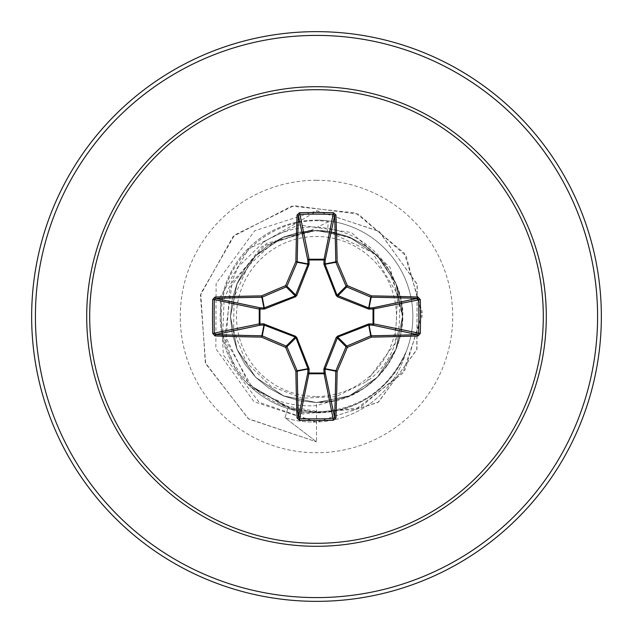 <?xml version="1.0" encoding="UTF-8"?>
<svg xmlns="http://www.w3.org/2000/svg" width="633" height="633" viewBox="0 0 633 633"><rect width="100%" height="100%" fill="white"/><g stroke="black" fill="none" stroke-linecap="round" stroke-linejoin="round"><path stroke-width="0.47" stroke-dasharray="3.17 2.37" d="M316.5 396.503A80.003 80.003 0 0 0 396.503 316.5A80.003 80.003 0 0 0 316.5 236.497A80.003 80.003 0 0 0 236.497 316.5A80.003 80.003 0 0 0 316.5 396.503M406.014 351.853A96.018 96.018 0 0 1 284.977 417.717A96.018 96.018 0 0 0 405.729 352.85C388.116 390.901 358.373 410.896 316.5 412.851A96.351 96.351 0 0 0 412.851 316.5A96.351 96.351 0 0 0 316.5 220.149A96.351 96.351 0 0 1 405.729 352.85L406.014 351.853C388.401 390.102 358.563 410.16 316.5 412.02L313.525 411.972L288.11 407.668L252.013 386.407C271.24 400.871 292.739 407.256 316.5 405.555L347.818 396.622A86.025 86.025 0 0 0 396.266 284.288C381.295 248.998 354.709 229.914 316.5 227.033C297.391 226.574 279.731 231.623 263.518 242.186L238.325 266.746L224.106 298.926L222.761 334.082L234.716 367.433A96.351 96.351 0 0 1 316.5 220.149A96.351 96.351 0 0 0 220.149 316.5A96.351 96.351 0 0 0 316.5 412.851L287.849 408.491C265.274 401.211 247.558 387.523 234.716 367.433M316.5 601.35A284.85 284.85 0 0 0 601.35 316.5A284.85 284.85 0 0 0 316.5 31.65A284.85 284.85 0 0 0 31.65 316.5A284.85 284.85 0 0 0 316.5 601.35A284.85 284.85 0 0 1 31.65 316.5A284.85 284.85 0 0 1 316.5 31.65M327.285 231.156L316.5 230.475L299.718 232.129L283.576 237.027L268.709 244.971L255.669 255.669L244.971 268.709L237.027 283.576L232.129 299.718L230.475 316.5L232.129 333.282L237.027 349.424L244.971 364.291L255.669 377.331L268.709 388.029L283.576 395.973L299.718 400.871L316.5 402.525L316.5 441.834L316.5 411.403C263.265 412.945 216.668 363.16 221.463 310.273C223.536 257.212 275.98 213.59 328.48 221.677L327.285 231.156L351.774 238.594C407.763 262.125 417.139 347.422 366.46 381.604L395.182 343.094L397.627 294.535L372.315 252.353L327.285 231.156A86.025 86.025 0 0 0 315.978 230.475L283.141 237.209L255.384 255.961L236.987 283.932L230.475 316.737L237.082 349.566L255.732 377.387L283.647 395.926L316.5 402.525L333.282 400.871L349.424 395.973L364.291 388.029L377.331 377.331L388.029 364.291L395.973 349.424L400.871 333.282L402.525 316.5L400.871 299.718L395.973 283.576L388.029 268.709L377.331 255.669L364.291 244.971L349.424 237.027L333.282 232.129L316.5 230.475L299.718 232.129L283.576 237.027L268.709 244.971L255.669 255.669L244.971 268.709L237.027 283.576L232.129 299.718L230.475 316.5L232.129 333.282L237.027 349.424L244.971 364.291L255.669 377.331L268.709 388.029L283.576 395.973L299.718 400.871L316.5 402.525L349.4 395.981L377.292 377.363L395.854 349.519L402.525 316.5L395.949 283.505L377.292 255.629L349.369 237.114L316.5 230.475L283.6 237.019L255.685 255.661L237.066 283.655L230.475 316.492L237.011 349.392L255.629 377.284L283.497 395.941L316.5 402.525L349.487 395.949L377.363 377.292L395.886 349.376L402.525 316.508L395.981 283.6L377.331 255.677L349.408 237.019L316.5 230.475L299.718 232.129L283.576 237.027L268.709 244.971L255.669 255.669L244.971 268.709L237.027 283.576L232.129 299.718L230.475 316.5L232.129 333.282L237.027 349.424L244.971 364.291L255.669 377.331L268.709 388.029L283.576 395.973L299.718 400.871L316.5 402.525L333.282 400.871L349.424 395.973L364.291 388.029L377.331 377.331L388.029 364.291L395.973 349.424L400.871 333.282L402.525 316.5L400.871 299.718L395.973 283.576L388.029 268.709L377.331 255.669L364.291 244.971L349.424 237.027L333.282 232.129L316.5 230.475L283.616 237.122L255.692 255.653L237.043 283.537L230.475 316.46L237.09 349.384L255.685 377.339L283.592 395.981L316.5 402.525L349.345 395.894L377.308 377.347L395.965 349.44L402.525 316.484L395.965 283.552L377.308 255.653L349.361 237.106L316.5 230.475L299.718 232.129L283.576 237.027L268.709 244.971L255.669 255.669L244.971 268.709L237.027 283.576L232.129 299.718L230.475 316.5L232.129 333.282L237.027 349.424L244.971 364.291L255.669 377.331L268.709 388.029L283.576 395.973L299.718 400.871L316.5 402.525L333.282 400.871L349.424 395.973L364.291 388.029L377.331 377.331L388.029 364.291L395.973 349.424L400.871 333.282L402.525 316.5L400.871 299.718L395.973 283.576L388.029 268.709L377.331 255.669L364.291 244.971L349.424 237.027L333.282 232.129L316.5 230.475L283.592 237.019L255.669 255.669L237.066 283.655L230.475 316.547L237.043 349.456L255.692 377.347L283.584 395.981L316.5 402.525L349.369 395.918L377.355 377.3L395.997 349.376L402.525 316.46L395.878 283.608L377.331 255.677L349.432 237.027L316.5 230.475L299.718 232.129L283.576 237.027L268.709 244.971L255.669 255.669L244.971 268.709L237.027 283.576L232.129 299.718L230.475 316.5L232.129 333.282L237.027 349.424L244.971 364.291L255.669 377.331L268.709 388.029L283.576 395.973L299.718 400.871L316.5 402.525L333.282 400.871L349.424 395.973L364.291 388.029L377.331 377.331L388.029 364.291L395.973 349.424L400.871 333.282L402.525 316.5L400.871 299.718L395.973 283.576L388.029 268.709L377.331 255.669L364.291 244.971L349.424 237.027L333.282 232.129L316.5 230.475L283.537 237.114L255.653 255.692L237.098 283.655L230.475 316.492L237.011 349.392L255.645 377.3L283.568 395.894L316.5 402.525L349.424 395.973L377.323 377.331L395.87 349.416L402.525 316.547L395.997 283.624L377.347 255.692L349.424 237.027L316.5 230.475L299.718 232.129L283.576 237.027L268.709 244.971L255.669 255.669L244.971 268.709L237.027 283.576L232.129 299.718L230.475 316.5L232.129 333.282L237.027 349.424L244.971 364.291L255.669 377.331L268.709 388.029L283.576 395.973L299.718 400.871L316.5 402.525L333.282 400.871L349.424 395.973L364.291 388.029L377.331 377.331L388.029 364.291L395.973 349.424L400.871 333.282L402.525 316.5L400.871 299.718L395.973 283.576L388.029 268.709L377.331 255.669L364.291 244.971L349.424 237.027L333.282 232.129L316.5 230.475L283.616 237.122L255.692 255.653L237.043 283.537L230.475 316.46L237.09 349.376L255.677 377.339L283.592 395.981L316.5 402.525L349.345 395.894L377.308 377.347L395.965 349.44L402.525 316.492L395.965 283.552L377.308 255.653L349.361 237.106L316.5 230.475L299.718 232.129L283.576 237.027L268.709 244.971L255.669 255.669L244.971 268.709L237.027 283.576L232.129 299.718L230.475 316.5L232.129 333.282L237.027 349.424L244.971 364.291L255.669 377.331L268.709 388.029L283.576 395.973L299.718 400.871L316.5 402.525L333.282 400.871L349.424 395.973L364.291 388.029L377.331 377.331L388.029 364.291L395.973 349.424L400.871 333.282L402.525 316.5L400.871 299.718L395.973 283.576L388.029 268.709L377.331 255.669L364.291 244.971L349.424 237.027L333.282 232.129L316.5 230.475L283.592 237.019L255.677 255.669L237.074 283.655L230.475 316.547L237.043 349.463L255.692 377.347L283.6 395.878L316.5 402.525L349.361 395.926L377.355 377.3L395.997 349.376L402.525 316.46L395.87 283.6L377.331 255.669L349.432 237.027L316.5 230.475L299.718 232.129L283.576 237.027L268.709 244.971L255.669 255.669L244.971 268.709L237.027 283.576L232.129 299.718L230.475 316.5L232.129 333.282L237.027 349.424L244.971 364.291L255.669 377.331L268.709 388.029L283.576 395.973L299.718 400.871L316.5 402.525L333.282 400.871L349.424 395.973L364.291 388.029L377.331 377.331L388.029 364.291L395.973 349.424L400.871 333.282L402.525 316.5L400.871 299.718L395.973 283.576L388.029 268.709L377.331 255.669L364.291 244.971L349.424 237.027L333.282 232.129L316.5 230.475L283.544 237.114L255.645 255.692L237.098 283.663L230.475 316.492L237.011 349.392L255.645 377.3L283.56 395.894L316.5 402.525L349.424 395.973L377.323 377.331L395.87 349.416L402.525 316.547L395.997 283.624L377.347 255.692L349.424 237.027L316.5 230.475L299.718 232.129L283.576 237.027L268.709 244.971L255.669 255.669L244.971 268.709L237.027 283.576L232.129 299.718L230.475 316.5L232.129 333.282L237.027 349.424L244.971 364.291L255.669 377.331L268.709 388.029L283.576 395.973L299.718 400.871L316.5 402.525L333.282 400.871L349.424 395.973L364.291 388.029L377.331 377.331L388.029 364.291L395.973 349.424L400.871 333.282L402.525 316.5L400.871 299.718L395.973 283.576L388.029 268.709L377.331 255.669L364.291 244.971L349.424 237.027L333.282 232.129L316.5 230.475L283.608 237.122L255.692 255.653L237.043 283.537L230.475 316.46L237.082 349.369L255.677 377.339L283.592 395.981L316.5 402.525L349.353 395.894L377.308 377.347L395.965 349.44L402.525 316.492L395.965 283.552L377.308 255.653L349.353 237.106L316.5 230.475L299.718 232.129L283.576 237.027L268.709 244.971L255.669 255.669L244.971 268.709L237.027 283.576L232.129 299.718L230.475 316.5L232.129 333.282L237.027 349.424L244.971 364.291L255.669 377.331L268.709 388.029L283.576 395.973L299.718 400.871L316.5 402.525L333.282 400.871L349.424 395.973L364.291 388.029L377.331 377.331L388.029 364.291L395.973 349.424L400.871 333.282L402.525 316.5L400.871 299.718L395.973 283.576L388.029 268.709L377.331 255.669L364.291 244.971L349.424 237.027L333.282 232.129L316.5 230.475L283.592 237.019L255.677 255.669L237.074 283.647L230.475 316.547L237.043 349.463L255.692 377.347L283.6 395.878L316.5 402.525L349.353 395.926L377.355 377.3L395.997 349.376L402.525 316.46L395.87 283.6L377.331 255.669L349.432 237.027L316.5 230.475L299.718 232.129L283.576 237.027L268.709 244.971L255.669 255.669L244.971 268.709L237.027 283.576L232.129 299.718L230.475 316.5L232.129 333.282L237.027 349.424L244.971 364.291L255.669 377.331L268.709 388.029L283.576 395.973L299.718 400.871L316.5 402.525L333.282 400.871L349.424 395.973L364.291 388.029L377.331 377.331L388.029 364.291L395.973 349.424L400.871 333.282L402.525 316.5L400.871 299.718L395.973 283.576L388.029 268.709L377.331 255.669L364.291 244.971L349.424 237.027L333.282 232.129L316.5 230.475L283.552 237.114L255.645 255.692L237.019 283.6L230.475 316.5L237.011 349.4L255.645 377.3L283.56 395.886L316.5 402.525L349.424 395.973L377.323 377.331L395.87 349.408L402.525 316.547L395.997 283.624L377.355 255.692L349.345 237.066L316.5 230.475L299.718 232.129L283.576 237.027L268.709 244.971L255.669 255.669L244.971 268.709L237.027 283.576L232.129 299.718L230.475 316.5L232.129 333.282L237.027 349.424L244.971 364.291L255.669 377.331L268.709 388.029L283.576 395.973L299.718 400.871L316.5 402.525L333.282 400.871L349.424 395.973L364.291 388.029L377.331 377.331L388.029 364.291L395.973 349.424L400.871 333.282L402.525 316.5L400.871 299.718L395.973 283.576L388.029 268.709L377.331 255.669L364.291 244.971L349.424 237.027L333.282 232.129L316.5 230.475L283.608 237.122L255.692 255.653L237.043 283.537L230.475 316.453L237.082 349.369L255.677 377.331L283.592 395.981L316.5 402.525L349.353 395.894L377.308 377.347L395.965 349.448L402.525 316.5L395.965 283.552L377.308 255.653L349.353 237.106L316.5 230.475L299.718 232.129L283.576 237.027L268.709 244.971L255.669 255.669L244.971 268.709L237.027 283.576L232.129 299.718L230.475 316.5L232.129 333.282L237.027 349.424L244.971 364.291L255.669 377.331L268.709 388.029L283.576 395.973L299.718 400.871L316.5 402.525L333.282 400.871L349.424 395.973L364.291 388.029L377.331 377.331L388.029 364.291L395.973 349.424L400.871 333.282L402.525 316.5L400.871 299.718L395.973 283.576L388.029 268.709L377.331 255.669L364.291 244.971L349.424 237.027L333.282 232.129L316.5 230.475L283.592 237.019L255.677 255.669L237.082 283.639L230.475 316.547L237.043 349.463L255.692 377.347L283.608 395.878L316.5 402.525L349.353 395.934L377.355 377.308L395.997 349.376L402.525 316.46L395.87 283.592L377.323 255.669L349.424 237.027L316.5 230.475L299.718 232.129L283.576 237.027L268.709 244.971L255.669 255.669L244.971 268.709L237.027 283.576L232.129 299.718L230.475 316.5L232.129 333.282L237.027 349.424L244.971 364.291L255.669 377.331L268.709 388.029L283.576 395.973L299.718 400.871L316.5 402.525L333.282 400.871L349.424 395.973L364.291 388.029L377.331 377.331L388.029 364.291L395.973 349.424L400.871 333.282L402.525 316.5L400.871 299.718L395.973 283.576L388.029 268.709L377.331 255.669L364.291 244.971L349.424 237.027L333.282 232.129L316.5 230.475L283.552 237.114L255.645 255.7L237.011 283.6L230.475 316.5L237.011 349.4L255.645 377.3L283.552 395.886L316.5 402.525L349.424 395.973L377.323 377.331L395.87 349.408L402.525 316.54L395.997 283.624L377.355 255.7L349.353 237.066L316.5 230.475L299.718 232.129L283.576 237.027L268.709 244.971L255.669 255.669L244.971 268.709L237.027 283.576L232.129 299.718L230.475 316.5L232.129 333.282L237.027 349.424L244.971 364.291L255.669 377.331L268.709 388.029L283.576 395.973L299.718 400.871L316.5 402.525L333.282 400.871L349.424 395.973L364.291 388.029L377.331 377.331L388.029 364.291L395.973 349.424L400.871 333.282L402.525 316.5L400.871 299.718L395.973 283.576L388.029 268.709L377.331 255.669L364.291 244.971L349.424 237.027L333.282 232.129L316.5 230.475L283.608 237.122L255.692 255.653L237.043 283.537L230.475 316.453L237.074 349.361L255.677 377.331L283.592 395.981L316.5 402.525L349.353 395.894L377.308 377.347L395.965 349.448L402.525 316.5L395.965 283.552L377.308 255.653L349.353 237.106L316.5 230.475L299.718 232.129L283.576 237.027L268.709 244.971L255.669 255.669L244.971 268.709L237.027 283.576L232.129 299.718L230.475 316.5L232.129 333.282L237.027 349.424L244.971 364.291L255.669 377.331L268.709 388.029L283.576 395.973L299.718 400.871L316.5 402.525L333.282 400.871L349.424 395.973L364.291 388.029L377.331 377.331L388.029 364.291L395.973 349.424L400.871 333.282L402.525 316.5L400.871 299.718L395.973 283.576L388.029 268.709L377.331 255.669L364.291 244.971L349.424 237.027L333.282 232.129L316.5 230.475L283.592 237.019L255.677 255.661L237.082 283.631L230.475 316.547L237.043 349.463L255.692 377.347L283.608 395.878L316.5 402.525L349.424 395.973L377.355 377.308L395.997 349.376L402.525 316.453L395.87 283.592L377.323 255.669L349.424 237.027L316.5 230.475L299.718 232.129L283.576 237.027L268.709 244.971L255.669 255.669L244.971 268.709L237.027 283.576L232.129 299.718L230.475 316.5L232.129 333.282L237.027 349.424L244.971 364.291L255.669 377.331L268.709 388.029L283.576 395.973L299.718 400.871L316.5 402.525L333.282 400.871L349.424 395.973L364.291 388.029L377.331 377.331L388.029 364.291L395.973 349.424L400.871 333.282L402.525 316.5L400.871 299.718L395.973 283.576L388.029 268.709L377.331 255.669L364.291 244.971L349.424 237.027L333.282 232.129L316.5 230.475L283.56 237.114L255.645 255.7L237.011 283.6L230.475 316.5L237.019 349.4L255.645 377.308L283.544 395.886L316.5 402.525L349.432 395.973L377.331 377.331L395.87 349.4L402.525 316.54L395.997 283.624L377.355 255.7L349.361 237.074L316.5 230.475L299.718 232.129L283.576 237.027L268.709 244.971L255.669 255.669L244.971 268.709L237.027 283.576L232.129 299.718L230.475 316.5L232.129 333.282L237.027 349.424L244.971 364.291L255.669 377.331L268.709 388.029L283.576 395.973L299.718 400.871L316.5 402.525L333.282 400.871L349.424 395.973L364.291 388.029L377.331 377.331L388.029 364.291L395.973 349.424L400.871 333.282L402.525 316.5L400.871 299.718L395.973 283.576L388.029 268.709L377.331 255.669L364.291 244.971L349.424 237.027L333.282 232.129L316.5 230.475L283.6 237.122L255.692 255.653L237.043 283.537L230.475 316.453L237.074 349.353L255.677 377.331L283.592 395.981L316.5 402.525L349.353 395.894L377.308 377.347L395.965 349.448L402.525 316.508L395.965 283.56L377.308 255.653L349.353 237.106L316.5 230.475L299.718 232.129L283.576 237.027L268.709 244.971L255.669 255.669L244.971 268.709L237.027 283.576L232.129 299.718L230.475 316.5L232.129 333.282L237.027 349.424L244.971 364.291L255.669 377.331L268.709 388.029L283.576 395.973L299.718 400.871L316.5 402.525L333.282 400.871L349.424 395.973L364.291 388.029L377.331 377.331L388.029 364.291L395.973 349.424L400.871 333.282L402.525 316.5L400.871 299.718L395.973 283.576L388.029 268.709L377.331 255.669L364.291 244.971L349.424 237.027L333.282 232.129L316.5 230.475L283.631 237.003L255.74 255.605L237.13 283.513L230.475 316.381L236.964 349.274L255.55 377.205L283.497 395.941L316.5 402.525C375.147 404.819 420.399 337.982 396.266 284.288M328.48 221.677L310.574 230.578L272.649 243.08L247.97 266.216L234.075 297.138L233.624 331.051L246.403 362.432L270.702 386.043L302.273 398.212L336.139 396.63L366.46 381.604M316.5 402.525L333.282 400.871L347.818 396.622M263.518 242.186L317.378 210.821L379.278 231.488L417.242 284.573L416.783 349.827L378.091 402.374L315.914 422.179L253.96 401.686L215.845 348.712L216.122 283.449L254.672 230.8L316.793 210.821L378.803 231.14L417.06 284.011L416.973 349.266L378.566 402.034L316.5 422.179L259.15 402.327L223.402 355.058L220.078 297.32L248.722 248.722L298.278 224.897L351.299 232.485L390.07 267.34L402.525 316.5M310.574 230.578L309.545 230.42L261.73 246.609L229.961 287.619L226.028 340.752L252.781 388.44L302.661 414.061L359.797 407.723L405.001 369.996L422.258 312.235L404.352 253.2L355.754 212.973L291.631 206.113L233.134 236.433L200.408 295.231L205.678 363.722L248.737 419.03L316.5 441.834L248.286 418.706L205.29 362.709L200.756 293.68L234.637 235.001L294.131 205.67L358.484 214.168L406.188 256.064L422.195 316.025L402.635 373.423L355.596 409.401L297.914 413.064L249.157 384.753L225.008 335.395L232.184 282.35L266.707 243.317L315.978 230.475M309.545 230.42L315.725 230.444M252.013 386.407L283.481 405.468L316.5 411.403M287.849 408.491L284.977 417.717L316.5 441.834L284.977 417.717L288.11 407.668M351.774 238.594A85.518 85.518 0 0 0 272.649 243.08M316.5 597.592A281.092 281.092 0 0 0 597.592 316.5A281.092 281.092 0 0 0 316.5 35.408A281.092 281.092 0 0 0 35.408 316.5A281.092 281.092 0 0 0 316.5 597.592M316.5 180.27A136.23 136.23 0 0 0 180.27 316.5A136.23 136.23 0 0 0 316.5 452.73A136.23 136.23 0 0 0 452.73 316.5A136.23 136.23 0 0 0 316.5 180.27M316.5 412.851A96.351 96.351 0 0 0 412.851 316.5A96.351 96.351 0 0 0 316.5 220.149"/><path stroke-width="0.95" d="M297.043 417.962A1.25 0.443 178.1 0 0 298.372 417.519L307.86 372.608A1.25 0.427 -178.2 0 0 309.054 373.035L299.623 418.682A283.544 108.512 0 0 0 316.5 418.872A283.544 108.512 0 0 0 333.377 418.682L334.628 417.519A283.568 24.719 -90 0 0 335.783 371.191L325.03 369.055L325.14 372.608A1.25 1.155 -11.9 0 1 323.89 373.771L309.11 373.771A1.25 1.155 11.9 0 1 307.86 372.608L307.907 368.572L295.951 337.729L286.931 346.742A283.173 24.679 67.5 0 0 297.122 370.716A1.25 1.25 78.8 0 1 297.217 371.191A283.568 24.719 90 0 0 298.372 417.519L299.623 418.682L299.544 420.296L297.043 417.962A284.826 24.822 -90 0 1 295.88 371.436A284.423 24.79 -112.5 0 1 285.641 347.359A284.423 24.79 -157.5 0 1 261.564 337.12L262.284 335.878A283.173 24.679 22.5 0 0 286.258 346.069A1.25 1.25 45 0 1 286.931 346.742L285.641 347.359L286.258 346.069L295.271 337.049L263.945 325.03A1.25 0.427 88.2 0 1 263.518 323.835L295.437 336.194L296.806 337.563L308.999 368.517L309.054 373.035L323.946 373.035L324.001 368.517L336.194 337.563L337.563 336.194L368.517 324.001L373.035 323.946A1.25 0.427 -88.2 0 1 372.608 325.14L368.572 325.093L337.729 337.049L325.03 369.055A1.25 0.427 -1.8 0 1 323.835 369.482M212.704 333.456L259.229 323.89A1.25 1.155 78.1 0 0 260.392 325.14L263.945 325.03L261.564 337.12A284.826 24.822 180 0 1 215.038 335.957L212.704 333.456A284.795 108.987 -90 0 1 212.514 316.5A284.795 108.987 -90 0 1 212.704 299.544L214.318 299.623A283.544 108.512 90 0 0 214.128 316.5A283.544 108.512 90 0 0 214.318 333.377L215.481 334.628A283.568 24.719 0 0 0 261.809 335.783A1.25 1.25 11.3 0 1 262.284 335.878L264.483 324.001M324.001 368.517L335.878 370.716L337.12 371.436L335.783 371.191A1.25 1.25 -78.8 0 1 335.878 370.716A283.173 24.679 -67.5 0 0 346.069 346.742A1.25 1.25 -45 0 1 346.742 346.069A283.173 24.679 -22.5 0 0 370.716 335.878A1.25 1.25 -11.3 0 1 371.191 335.783A283.568 24.719 -0 0 0 417.519 334.628L372.608 325.14A1.25 1.155 -78.1 0 0 373.771 323.89L373.035 323.946L373.035 309.054L368.517 308.999L337.563 296.806L336.194 295.437L324.001 264.483L323.946 259.965A1.25 0.427 -178.2 0 1 325.14 260.392L325.093 264.428L337.049 295.271L368.572 307.907L372.608 307.86A1.25 1.155 -101.9 0 1 373.771 309.11L373.771 323.89L420.296 333.456L417.962 335.957A284.826 24.822 180 0 1 371.436 337.12A284.423 24.79 157.5 0 1 347.359 347.359A284.423 24.79 112.5 0 1 337.12 371.436A284.826 24.822 90 0 1 335.957 417.962L333.456 420.296A284.795 108.987 180 0 1 316.5 420.486A284.795 108.987 180 0 1 299.544 420.296M212.704 299.544L215.038 297.043A284.826 24.822 -0 0 1 261.564 295.88A284.423 24.79 -22.5 0 1 285.641 285.641A284.423 24.79 -67.5 0 1 295.88 261.564A284.826 24.822 -90 0 1 297.043 215.038L299.544 212.704A284.795 108.987 0 0 1 316.5 212.514A284.795 108.987 0 0 1 333.456 212.704L323.946 259.965L309.054 259.965L309.11 259.229L323.89 259.229A1.25 1.155 -168.1 0 1 325.14 260.392L334.628 215.481L333.377 214.318A283.544 108.512 180 0 0 299.623 214.318L298.372 215.481A283.568 24.719 90 0 0 297.217 261.809A1.25 1.25 101.3 0 1 297.122 262.284A283.173 24.679 112.5 0 0 286.931 286.258A1.25 1.25 135 0 1 286.258 286.931A283.173 24.679 157.5 0 0 262.284 297.122A1.25 1.25 168.7 0 1 261.809 297.217A283.568 24.719 180 0 0 215.481 298.372L214.318 299.623L259.229 309.11A1.25 1.155 101.9 0 1 260.392 307.86A1.25 0.427 -88.2 0 0 259.965 309.054L259.965 323.946L263.518 323.835M215.038 297.043A1.25 0.443 88.1 0 0 215.481 298.372L260.392 307.86L263.945 307.97L295.271 295.951L307.907 264.428L307.86 260.392A1.25 0.427 -1.8 0 1 309.054 259.965L308.999 264.483L296.806 295.437L295.437 296.806L264.483 308.999L259.229 309.11L259.229 323.89L259.965 323.946A1.25 0.427 88.2 0 0 260.392 325.14L215.481 334.628A1.25 0.443 -88.1 0 0 215.038 335.957M316.5 89.696A226.804 226.804 0 0 1 543.304 316.5A226.804 226.804 0 0 1 316.5 543.304A226.804 226.804 0 0 1 89.696 316.5A226.804 226.804 0 0 1 316.5 89.696M333.456 212.704L335.957 215.038A1.25 0.443 178.1 0 0 334.628 215.481A283.568 24.719 -90 0 1 335.783 261.809A1.25 1.25 -101.3 0 0 335.878 262.284L324.001 264.483M417.962 335.957A1.25 0.443 88.1 0 0 417.519 334.628L418.682 333.377A283.544 108.512 -90 0 0 418.682 299.623L417.519 298.372A283.568 24.719 180 0 0 371.191 297.217A1.25 1.25 -168.7 0 1 370.716 297.122A283.173 24.679 -157.5 0 0 346.742 286.931L347.359 285.641A284.423 24.79 22.5 0 1 371.436 295.88A284.826 24.822 0 0 1 417.962 297.043L420.296 299.544A284.795 108.987 90 0 1 420.296 333.456M316.5 31.65A284.85 284.85 0 0 1 601.35 316.5A284.85 284.85 0 0 1 316.5 601.35A284.85 284.85 0 0 1 31.65 316.5A284.85 284.85 0 0 1 316.5 31.65A284.85 284.85 0 0 0 31.65 316.5A284.85 284.85 0 0 0 316.5 601.35M296.806 337.563L295.951 337.729L295.271 337.049L295.437 336.194M337.563 296.806L337.729 295.951L346.742 286.931A1.25 1.25 -135 0 1 346.069 286.258A283.173 24.679 -112.5 0 0 335.878 262.284L337.12 261.564L325.03 263.945A1.25 0.427 -178.2 0 0 323.835 263.518M297.043 215.038A1.25 0.443 1.9 0 1 298.372 215.481L307.86 260.392A1.25 1.155 168.1 0 1 309.11 259.229L299.544 212.704M336.194 337.563L337.049 337.729L346.069 346.742L347.359 347.359L346.742 346.069L337.729 337.049L337.563 336.194M335.957 417.962A1.25 0.443 1.9 0 1 334.628 417.519L325.14 372.608A1.25 0.427 -1.8 0 1 323.946 373.035L333.456 420.296M368.517 324.001L370.716 335.878L371.436 337.12L369.055 325.03A1.25 0.427 -88.2 0 0 369.482 323.835M308.999 368.517L297.122 370.716L295.88 371.436L307.97 369.055A1.25 0.427 -178.2 0 0 309.165 369.482M420.296 299.544L373.035 309.054A1.25 0.427 88.2 0 0 372.608 307.86L417.519 298.372A1.25 0.443 -88.1 0 0 417.962 297.043M369.482 309.165A1.25 0.427 88.2 0 0 369.055 307.97L371.436 295.88L370.716 297.122L368.517 308.999M336.194 295.437L337.049 295.271L346.069 286.258L347.359 285.641A284.423 24.79 67.5 0 0 337.12 261.564A284.826 24.822 90 0 0 335.957 215.038M264.483 308.999L262.284 297.122L261.564 295.88L263.945 307.97A1.25 0.427 -88.2 0 0 263.518 309.165M296.806 295.437L295.951 295.271L286.931 286.258L285.641 285.641L286.258 286.931L295.271 295.951L295.437 296.806M309.165 263.518A1.25 0.427 -1.8 0 0 307.97 263.945L295.88 261.564L297.122 262.284L308.999 264.483M316.5 546.303A229.803 229.803 0 0 1 86.697 316.5A229.803 229.803 0 0 1 316.5 86.697A229.803 229.803 0 0 1 546.303 316.5A229.803 229.803 0 0 1 316.5 546.303M316.5 35.408A281.092 281.092 0 0 1 597.592 316.5A281.092 281.092 0 0 1 316.5 597.592A281.092 281.092 0 0 1 35.408 316.5A281.092 281.092 0 0 1 316.5 35.408"/></g></svg>
